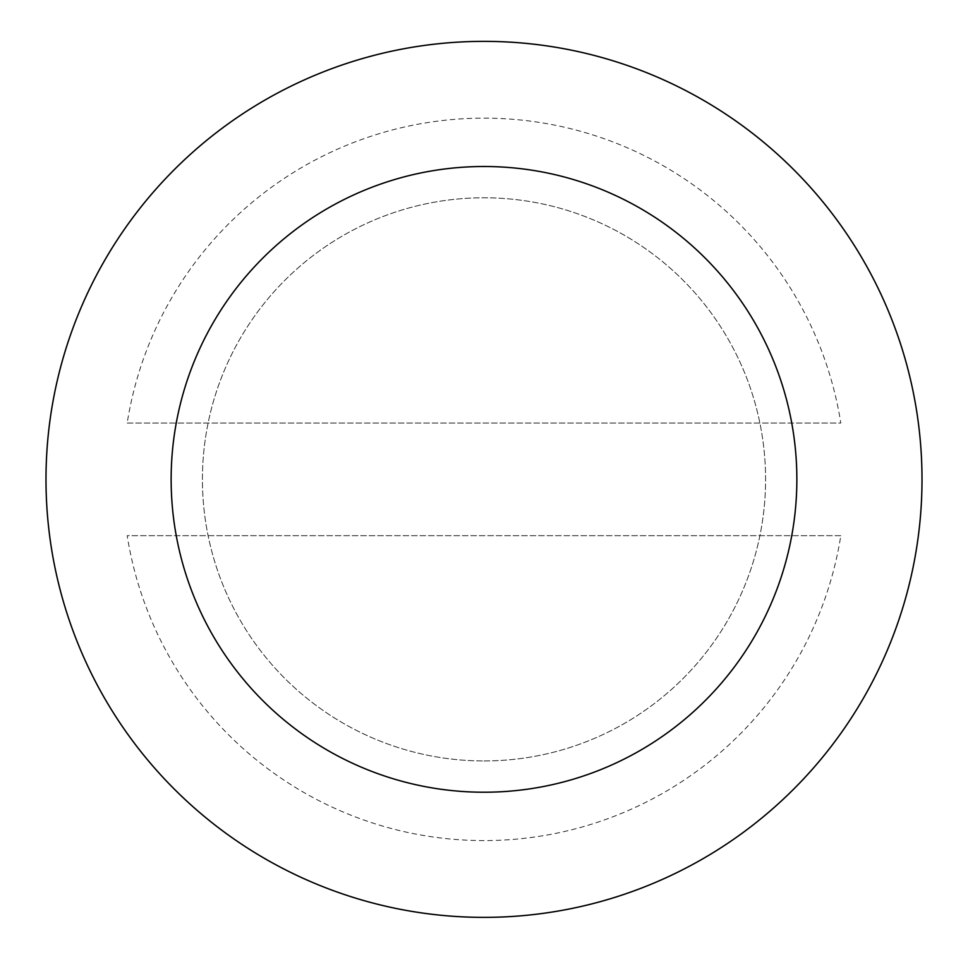 <?xml version="1.0" encoding="UTF-8"?>
<svg xmlns="http://www.w3.org/2000/svg" width="968" height="968" viewBox="0 0 968 968"><rect width="100%" height="100%" fill="white"/><g stroke="black" fill="none" stroke-linecap="round" stroke-linejoin="round"><path stroke-width="0.73" stroke-dasharray="4.84 3.63" d="M840.805 535.679L127.195 535.679A361.221 361.221 0 0 0 840.805 535.679L127.195 535.679M127.195 423.052L840.805 423.052A361.221 361.221 0 0 0 127.195 423.052L840.805 423.052M484 792.223A312.858 312.858 0 0 0 754.943 322.937A312.858 312.858 0 0 0 213.057 322.937A312.858 312.858 0 0 0 484 792.223M484 760.945A281.567 281.567 0 0 0 727.851 338.582A281.567 281.567 0 0 0 240.149 338.582A281.567 281.567 0 0 0 484 760.945A281.567 281.567 0 0 0 727.851 338.582A281.567 281.567 0 0 0 240.149 338.582A281.567 281.567 0 0 0 484 760.945M484 917.374A437.996 437.996 0 0 0 918.366 423.052A437.996 437.996 0 0 0 49.634 423.052A437.996 437.996 0 0 0 484 917.374"/><path stroke-width="1.45" d="M484 792.223A312.858 312.858 0 0 0 754.943 322.937A312.858 312.858 0 0 0 213.057 322.937A312.858 312.858 0 0 0 484 792.223M484 917.374A437.996 437.996 0 0 0 863.323 260.368A437.996 437.996 0 0 0 104.677 260.368A437.996 437.996 0 0 0 484 917.374"/></g></svg>
